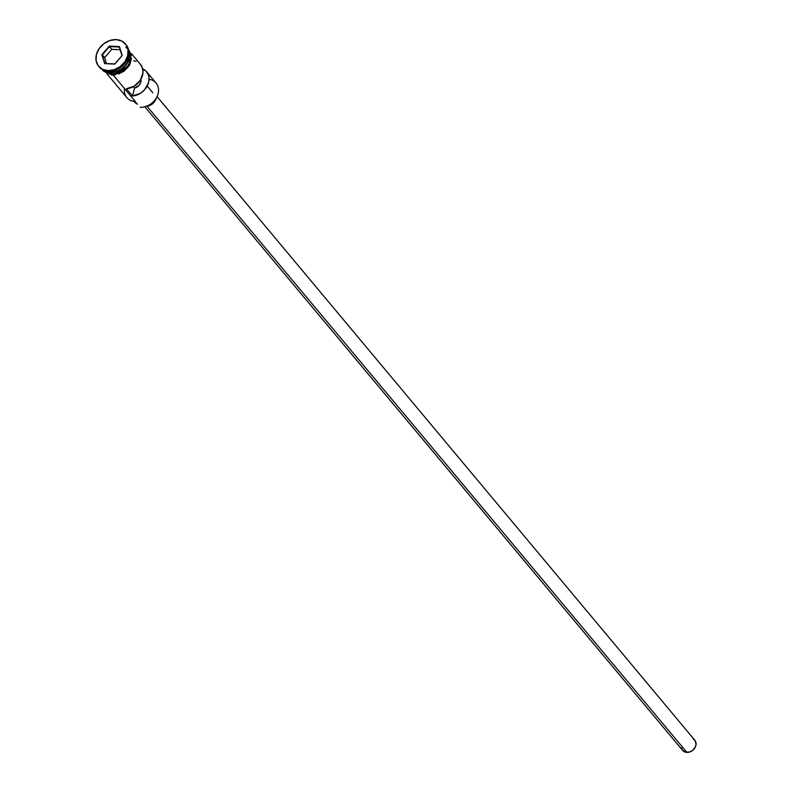 <?xml version="1.0" encoding="UTF-8"?>
<svg xmlns="http://www.w3.org/2000/svg" width="792" height="792" viewBox="0 0 792 792"><rect width="100%" height="100%" fill="white"/><g stroke="black" fill="none" stroke-linecap="round" stroke-linejoin="round"><path stroke-width="1.19" d="M149.094 79.259A15.87 12.751 140.1 0 1 157.836 94.575A15.87 12.751 140.1 0 1 140.164 107.316A15.87 12.751 -39.9 0 0 155.826 98.762A15.87 12.751 -39.9 0 0 156.044 83.041L146.609 71.735A15.87 12.751 140.1 0 1 146.876 86.674A15.87 12.751 140.1 0 1 132.462 95.99L126.403 88.744A15.87 12.751 -39.9 0 0 140.827 79.428A15.87 12.751 -39.9 0 0 140.55 64.499L131.422 53.569M140.184 80.457L140.966 81.408L140.184 80.457M144.867 106.771L682.664 750.43A7.93 6.376 -39.9 0 0 686.902 752.4L147.015 106.247L686.902 752.4A7.93 6.376 -39.9 0 0 694.732 748.123A7.93 6.376 -39.9 0 0 694.832 740.263L157.044 96.604M146.352 106.306A9.524 7.653 -39.9 0 0 156.311 97.98L154.757 101.416L152.193 104.079L148.945 105.801L145.52 106.306M111.078 72.121L112.335 74.002A15.87 12.751 -39.9 0 0 127.789 65.746A15.87 12.751 -39.9 0 0 128.571 50.183L129.888 52.549L130.67 57.727L129.235 63.221L127.73 65.835L123.453 70.29L118.048 73.151L112.335 74.002L111.118 72.557A15.87 12.751 140.1 0 1 105.197 70.825M125.73 44.293A17.454 14.028 140.1 0 1 125.958 61.707A17.454 14.028 140.1 0 1 108.573 71.359A17.454 14.028 -39.9 0 0 125.799 61.944A17.454 14.028 -39.9 0 0 126.037 44.649A17.454 14.028 -39.9 0 0 125.73 44.293M107.069 73.913L126.849 97.594A15.87 12.751 -39.9 0 0 135.323 101.525L113.424 75.309L135.323 101.525A15.87 12.751 140.1 0 1 124.492 88.555M142.718 68.845A15.87 12.751 140.1 0 1 146.609 71.735M128.71 51.183A15.87 12.751 140.1 0 1 125.562 65.657A15.87 12.751 140.1 0 1 111.118 72.557A15.87 12.751 140.1 0 0 125.562 65.657A15.87 12.751 140.1 0 0 128.71 51.183M128.809 57.994A15.553 12.504 -39.9 0 1 111.167 72.131A15.553 12.504 -39.9 0 0 128.938 57.281M110.108 71.349L110.761 72.121A15.87 12.751 -39.9 0 0 128.769 52.074A15.87 12.751 -39.9 0 1 110.761 72.121L110.108 71.349M107.969 70.636L108.573 71.359L107.969 70.636L114.256 69.696L120.196 66.548L124.908 61.657L127.651 55.767L128.017 49.777L125.958 44.599L121.77 41.026L116.107 39.6A17.454 14.028 140.1 0 1 125.433 43.926A17.454 14.028 140.1 0 1 125.195 61.222A17.454 14.028 140.1 0 1 107.969 70.636A17.454 14.028 140.1 0 1 98.644 66.31A17.454 14.028 140.1 0 1 98.881 49.015A17.454 14.028 140.1 0 1 116.107 39.6L109.821 40.531L103.881 43.689L99.168 48.579L96.426 54.47L96.06 60.459L98.119 65.627L102.307 69.201L107.969 70.636M125.829 47.441A16.028 12.88 140.1 0 1 129.116 63.776A16.028 12.88 140.1 0 1 112.296 74.141L112.573 75.299L112.296 74.141L107.088 72.834L103.92 70.379M109.246 46.164L119.414 46.579L122.196 55.539L114.82 64.073L104.663 63.647L101.881 54.697L109.246 46.164L101.881 54.697L104.663 63.647L102.326 54.856L104.623 57.608L106.484 63.578L104.623 57.608L102.326 54.856L109.464 46.589L111.761 49.342L104.623 57.608L111.761 49.342L109.464 46.589L119.295 47.005L121.988 55.668L114.86 63.924L105.019 63.518L101.881 54.697L109.246 46.164L119.414 46.579L109.246 46.164M98.951 66.667A17.454 14.028 -39.9 0 0 99.248 67.033A17.454 14.028 -39.9 0 0 108.573 71.359A17.454 14.028 140.1 0 1 98.951 66.667M106.069 71.042A15.87 12.751 -39.9 0 0 110.761 72.121M104.247 70.508A15.87 12.751 -39.9 0 0 112.335 74.002L107.177 72.706L104.247 70.508M128.502 49.837L130.027 52.48L130.819 57.697L129.363 63.261L127.849 65.894L125.879 68.31L120.889 72.072L118.067 73.29L112.296 74.141M112.9 74.864L115.771 74.705M118.671 74.012L124.126 71.112L128.452 66.627M129.967 63.984L131.422 58.43M131.314 55.717L129.413 50.965M105.564 72.131L107.702 73.557M137.551 104.188A9.524 7.653 -39.9 0 0 137.145 103.98L135.085 101.515L137.145 103.98L133.65 100.94M133.957 101.396L134.244 101.742A12.85 10.336 -39.9 0 0 137.145 103.98M142.174 68.617L146.094 71.171L148.49 75.121L149.015 77.458L148.619 82.507L144.659 89.714L140.263 93.387L132.462 95.99L126.403 88.744L134.214 86.14L140.333 80.23L143.005 72.706L142.441 67.874L140.035 63.924M136.125 61.38L133.749 60.736M140.887 79.329A7.138 5.742 140.1 0 1 134.531 88.1L133.313 86.655L134.531 88.1L132.462 95.99L134.531 88.1L139.293 85.12L140.818 82.18L140.847 79.17M693.178 738.946L695.079 740.569L696.069 744.262L695.346 747.014L692.456 750.539L689.753 751.974L685.545 752.212L682.417 750.123L681.486 747.777M120.136 49.698L111.761 49.342L120.136 49.698M105.019 63.518L114.86 63.924L105.019 63.518M114.86 63.924L122.196 55.539L114.86 63.924M121.988 55.668L119.414 46.579L121.988 55.668M125.433 43.926L126.037 44.649M128.076 48.272L129.621 65.419L112.563 75.299L103.613 71.26L102.455 69.686M98.644 66.31L99.248 67.033M147.213 86.081L152.836 92.812"/></g></svg>
